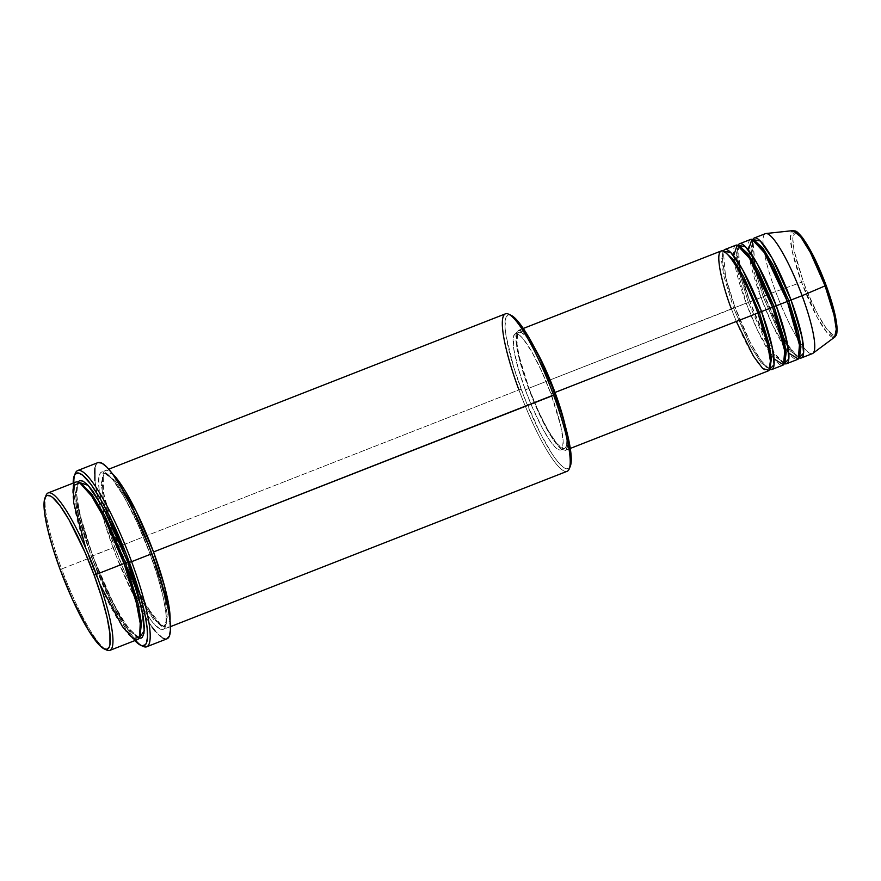 <?xml version="1.0" encoding="UTF-8"?>
<svg xmlns="http://www.w3.org/2000/svg" width="881" height="881" viewBox="0 0 881 881"><rect width="100%" height="100%" fill="white"/><g stroke="black" fill="none" stroke-linecap="round" stroke-linejoin="round"><path stroke-width="0.66" stroke-dasharray="4.41 3.3" d="M812.877 353.347A64.423 11.629 68.6 0 1 775.654 291.589L801.567 282.239A57.276 10.341 -111.4 0 0 834.659 337.148L827.325 333.018L817.205 317.347L801.567 282.239L803.34 281.766C808.461 296.798 825.123 333.139 833.789 335.143C841.928 335.749 832.093 300.465 826.048 285.29L824.12 280.224M535.439 349.35L528.435 338.359L522.576 331.851L518.38 330.386L516.2 334.086L516.729 346.453L519.658 360.263L530.825 394.248L545.691 426.944L552.949 439.234L561.032 448.947L565.228 450.411L567.408 446.711L567.386 438.165L565.106 425.27A64.423 11.629 68.6 0 1 565.305 450.389A64.423 11.629 68.6 0 1 528.578 388.345L733.664 308.262L750.194 345.583L761.008 362.719L769.234 368.357L770.115 366.067L770.137 359.173C768.959 347.687 764.851 332.302 757.814 312.997L757.803 312.997C747.749 285.312 733.025 258.243 725.9 253.21L723.708 252.131L724.854 252.01L723.708 252.131L721.418 259.95L723.719 275.632L733.664 308.262L723.719 275.632L721.418 259.95L722.827 254.433C722.761 257.792 721.572 257.219 725.019 274.387C727.265 284.255 730.635 295.3 735.139 307.491C745.194 335.187 759.918 362.256 767.043 367.289L769.234 368.357L770.159 367.674L769.234 368.357L761.008 362.719L750.194 345.583L733.664 308.262L735.139 307.502L725.592 277.086L723.323 251.14A64.423 11.629 68.6 0 0 735.095 307.469L748.41 302.48L738.465 269.861L736.175 254.18L738.465 246.361L739.611 246.24L738.465 246.361L736.175 254.18L738.465 269.861L748.41 302.48L749.885 301.72L740.348 271.315L738.069 245.359A64.423 11.629 68.6 0 0 749.841 301.698L763.166 296.71L753.211 264.08L750.92 248.398L753.211 240.579L754.356 240.458L753.211 240.579L750.92 248.398L753.211 264.08L763.166 296.71L764.642 295.95L755.094 265.533L752.826 239.577A64.423 11.629 68.6 0 0 764.587 295.917L775.654 291.589A64.423 11.629 -111.4 0 0 812.37 353.622M733.653 255.787L746.152 303.141A64.423 11.629 -111.4 0 0 782.868 365.186M748.398 250.006L760.909 297.36A64.423 11.629 -111.4 0 0 797.624 359.404M105.39 649.33A84.554 15.263 68.6 0 1 61.648 568.961L60.216 569.743L61.648 568.961A84.554 15.263 -111.4 0 0 106.711 650.068M569.192 468.945A84.554 15.263 68.6 0 1 518.92 389.876L521.178 389.215A82.539 14.9 -111.4 0 0 570.249 466.401M134.837 640.597A92.615 16.717 68.6 0 1 91.338 556.429L92.769 555.636A94.619 17.08 -111.4 0 0 143.196 646.412M85.71 548.048L89.3 558.125L91.558 557.464L113.429 606.833L127.734 629.497L138.603 636.952L140.222 633.01L140.442 628.99C140.398 623.352 139.275 615.698 137.062 606.04C134.088 593.265 129.727 579.081 123.979 563.488L123.979 563.488C110.929 527.686 92.142 492.721 82.374 485.123L78.409 483.24L80.27 483.14L78.409 483.24L75.37 493.58L78.409 514.317L91.558 557.464L78.409 514.317L75.37 493.58L78.409 483.24L76.79 487.182L76.57 491.202C77.032 505.859 82.517 527.697 93.034 556.704L80.281 515.759L76.625 495.067L77.935 482.028M139.528 638.262L135.586 636.214L130.663 631.225L118.704 613.253L105.478 587.076L93.034 556.704C106.083 592.506 124.871 627.47 134.639 635.069L138.603 636.952L140.046 635.763L138.603 636.952L127.734 629.497L113.429 606.833L91.558 557.464L93.034 556.704L89.3 558.125A84.554 15.263 -111.4 0 0 137.491 639.551M105.324 470.531A84.554 15.263 68.6 0 0 118.803 546.572L121.259 545.603L118.803 546.572L146.422 606.403L162.611 626.986L170.033 620.841A84.554 15.263 68.6 0 1 166.994 627.999A84.554 15.263 68.6 0 1 118.803 546.572L117.371 547.354L139.242 596.723L153.547 619.387L164.417 626.843L167.456 616.502L164.417 595.765L151.268 552.618L164.417 595.765L167.456 616.502L164.417 626.843L153.547 619.387L139.242 596.723L117.371 547.354L115.114 548.015C122.955 570.976 148.404 626.523 161.652 629.596C174.108 630.51 159.065 576.581 149.836 553.4L137.348 523.006L124.111 496.829L112.162 478.857L105.136 472.469L101.733 471.941L100.467 472.811L98.87 476.797L98.903 488.019L101.833 504.648L107.394 525.23L115.114 548.015L124.331 571.031L134.253 592.296L144.021 609.982L152.787 622.559L159.813 628.946L161.652 629.596L164.483 628.605L166.08 624.618L166.046 613.396L163.117 596.778L157.556 576.185L149.792 553.378L151.268 552.618L149.836 553.4C141.995 530.439 116.545 474.892 103.297 471.82C90.842 470.906 105.885 524.834 115.114 548.015L117.371 547.354L104.222 504.207L101.183 483.471L104.222 473.13L115.092 480.586L129.386 503.249L151.466 552.541L129.386 503.249L115.092 480.586L104.222 473.13L101.183 483.471L104.222 504.207L117.371 547.354L118.847 546.594L103.562 493.481L103.143 473.141L112.416 473.714A84.554 15.263 68.6 0 0 105.324 470.531L108.781 469.177M735.888 245.204A64.423 11.629 -111.4 0 0 746.152 303.141L735.095 307.469L750.392 342.632L760.666 360.131L769.62 369.359A64.423 11.629 68.6 0 1 735.095 307.469L731.406 308.912A64.423 11.629 -111.4 0 0 768.122 370.956M525.307 389.854L528.996 388.411A62.408 11.266 -111.4 0 0 564.567 448.517A62.408 11.266 -111.4 0 0 561.527 413.255L565.371 428.871L566.835 439.916L566.604 444.96L565.426 447.9L563.344 448.627L561.99 448.154L556.803 443.429L547.971 430.17L538.214 410.843L528.996 388.411L525.307 389.854L532.113 406.846L541.881 427.241L548.907 439.156L555.008 446.986L559.655 450.07L560.812 449.982L562.452 448.143L563.146 441.359L560.734 425.842L550.933 393.829A62.408 11.266 68.6 0 1 560.878 449.96A62.408 11.266 68.6 0 1 525.307 389.854A62.408 11.266 68.6 0 1 515.363 333.734A62.408 11.266 68.6 0 1 550.933 393.829L541.716 371.397L531.948 352.081L523.127 338.811L519.493 335.132L516.585 333.624L514.493 334.351L513.315 337.291L513.832 349.272L518.039 367.729L525.307 389.854M554.325 392.508L550.933 393.829L554.325 392.508M505.441 313.834A84.554 15.263 -111.4 0 0 518.92 389.876L121.259 545.603L518.92 389.876A84.554 15.263 -111.4 0 0 567.111 471.302M141.885 645.685A94.619 17.08 68.6 0 1 92.769 555.636L113.054 547.696A94.619 17.08 -111.4 0 0 166.983 638.813M46.087 495.276A84.554 15.263 -111.4 0 0 61.648 568.961L89.3 558.125L61.648 568.961A84.554 15.263 68.6 0 1 45.614 496.708M765.391 233.652A64.423 11.629 -111.4 0 0 775.654 291.589L764.587 295.917L779.894 331.08L790.169 348.579L799.122 357.807A64.423 11.629 68.6 0 1 764.587 295.917L763.166 296.71L779.696 334.031L790.51 351.167L798.737 356.805L799.651 356.122L798.737 356.805L790.51 351.167L779.696 334.031L763.166 296.71L748.41 302.48L764.95 339.813L775.765 356.948L783.98 362.587L784.905 361.893L783.98 362.587L775.765 356.948L764.95 339.813L748.41 302.48L746.152 303.141L757.814 330.904L774.047 358.93M784.376 363.578A64.423 11.629 68.6 0 1 749.841 301.698L765.149 336.85L775.412 354.36L784.376 363.578M750.634 239.423A64.423 11.629 -111.4 0 0 760.909 297.36L772.56 325.133L788.792 353.149M796.809 232.331L794.574 231.989L793.12 233.619L792.724 242.506L795.675 257.648L803.34 281.766L801.567 282.239L792.261 251.47L790.334 237.011L792.944 230.613A57.276 10.341 -111.4 0 0 801.567 282.239L775.654 291.589A64.423 11.629 68.6 0 1 765.952 233.52M796.391 232.144L792.57 236.141L793.935 250.094L803.34 281.766L807.282 291.875L818.031 314.913L826.18 328.217L832.578 334.725L834.814 335.066L836.675 331.895M836.884 327.424L836.664 324.549M827.865 290.345L826.048 285.29M801.402 236.515L799.717 234.643M75.821 482.083A84.554 15.263 -111.4 0 0 89.3 558.125L99.949 584.422M97.967 462.602A94.619 17.08 -111.4 0 0 98.154 499.064A94.619 17.08 -111.4 0 0 113.054 547.696L91.338 556.429A92.615 16.717 68.6 0 1 73.167 483.129L74.312 496.19L78.519 516.046L85.468 539.624L94.564 564.908L105.015 589.708L115.929 611.899L126.357 629.574L135.41 641.192M139.077 638.163L127.404 626.997L113.627 603.892L92.99 556.682L83.144 526.695L78.42 507.247L76.438 492.292L76.746 485.464L78.343 481.478M75.359 473.185A94.619 17.08 -111.4 0 0 92.769 555.636A94.619 17.08 68.6 0 1 74.885 474.606M166.972 638.813L165.132 638.989M163.073 638.262L155.21 631.115M152.116 627.14L141.83 610.996L134.463 597.241L116.347 556.363L102.031 514.141L96.745 492.38L94.906 480.552M94.873 467.998L96.657 463.538L98.077 462.558M570.293 466.302L569.357 467.888L566.604 468.857L562.75 466.864L557.948 461.985L552.387 454.409L539.855 432.439L524.052 396.78L513.634 366.97L505.991 335.529L505.022 326.355L505.936 317.391L508.106 314.946L511.432 315.464M540.758 360.241A62.408 11.266 -111.4 0 0 519.052 332.291A62.408 11.266 -111.4 0 0 528.996 388.411L519.184 356.398L517.026 344.13L517.477 334.108L519.118 332.258L521.629 332.655L526.816 337.368L533.28 346.651L540.758 360.241M721.132 250.986A64.423 11.629 -111.4 0 0 731.406 308.912L528.578 388.345A64.423 11.629 68.6 0 1 518.314 330.408A64.423 11.629 68.6 0 1 535.23 348.986M511.079 315.299A82.539 14.9 -111.4 0 0 521.178 389.215L518.92 389.876M731.406 308.912L736.318 321.455M740.128 270.181L749.885 301.72C759.94 329.406 774.663 356.475 781.788 361.507L783.98 362.587L784.861 360.285C784.938 356.926 786.127 357.499 782.68 340.33C780.423 330.463 777.053 319.418 772.56 307.227C762.505 279.53 747.782 252.462 740.657 247.429L738.465 246.361L737.573 248.651L738.586 262.868M787.614 344.603L796.534 355.737L798.737 356.805L799.618 354.514C799.684 351.145 800.873 351.717 797.426 334.56C795.18 324.682 791.81 313.647 787.306 301.445C777.251 273.76 762.528 246.691 755.402 241.647L753.211 240.579L752.33 242.881L753.343 257.098M783.782 338.194L764.631 295.939L754.874 264.399M136.103 587.054L153.933 617.68L160.441 624.959L164.417 626.843L166.035 622.9L166.256 618.88C165.793 604.223 160.309 582.385 149.792 553.378C136.742 517.576 117.955 482.612 108.187 475.013L104.222 473.13L102.581 477.205L102.736 486.962L105.929 504.725L110.444 521.563L118.847 546.594L127.293 567.805M565.305 450.389L570.282 448.44M560.878 449.96L564.567 448.517M166.994 627.999L170.451 626.644M515.363 333.734L519.052 332.291M518.314 330.408L523.303 328.459"/><path stroke-width="1.32" d="M826.048 285.29L825.079 285.885L834.021 314.991L836.278 329.274L834.659 337.148A57.276 10.341 -111.4 0 0 825.079 285.885L802.106 295.697A64.423 11.629 68.6 0 1 812.877 353.347L834.659 337.148C836.532 334.593 837.214 335.54 836.95 326.488C835.981 316.169 832.358 302.436 826.092 285.312L812.91 255.094L804.089 240.061L796.391 232.144M759.279 312.237L757.803 312.997L759.279 312.237L743.74 276.788L733.41 259.686L724.854 252.01L733.41 259.686L743.74 276.788L759.279 312.237L761.536 311.577L759.279 312.237L768.805 343.028L771.415 358.424L770.159 367.674L771.415 358.424L768.805 343.028L759.279 312.237M570.282 448.44L768.122 370.956A64.423 11.629 -111.4 0 0 757.858 313.019C751.878 295.52 732.485 253.21 722.398 250.865C712.905 250.171 724.369 291.259 731.406 308.912M771.811 369.513L782.868 365.186A64.423 11.629 -111.4 0 0 772.604 307.249L761.536 311.577A64.423 11.629 68.6 0 0 724.821 249.532A64.423 11.629 68.6 0 0 723.323 251.14L730.79 252.517L742.65 269.718L761.536 311.577A64.423 11.629 68.6 0 1 771.811 369.513A64.423 11.629 68.6 0 1 769.62 369.359L774.069 364.712L772.494 348.469L761.536 311.577L772.604 307.249L749.555 258.397L737.177 245.094L733.653 255.787M774.036 306.456L772.582 307.172L774.036 306.456L758.486 271.018L748.156 253.904L739.611 246.24L748.156 253.904L758.486 271.018L774.036 306.456L776.293 305.806L774.036 306.456L783.561 337.247L786.171 352.642L784.905 361.893L786.171 352.642L783.561 337.247L774.036 306.456M786.557 363.732L797.624 359.404A64.423 11.629 -111.4 0 0 787.35 301.467L776.293 305.806A64.423 11.629 68.6 0 0 739.577 243.762A64.423 11.629 68.6 0 0 738.069 245.359L745.535 246.735L757.396 263.937L776.293 305.806A64.423 11.629 68.6 0 1 786.557 363.732A64.423 11.629 68.6 0 1 784.376 363.578L788.825 358.93L787.24 342.687L776.293 305.806L787.35 301.467L764.312 252.616L751.922 239.313L748.398 250.006M788.781 300.685L787.328 301.401L788.781 300.685L773.243 265.236L762.913 248.134L754.356 240.458L762.913 248.134L773.243 265.236L788.781 300.685L791.039 300.025L788.781 300.685L798.307 331.476L800.917 346.872L799.651 356.122L800.917 346.872L798.307 331.476L788.781 300.685M754.323 237.98A64.423 11.629 68.6 0 0 752.826 239.577L760.292 240.965L772.152 258.166L791.039 300.025A64.423 11.629 68.6 0 1 801.314 357.961A64.423 11.629 68.6 0 1 799.122 357.807L803.571 353.16L801.996 336.916L791.039 300.025L802.106 295.697L791.039 300.025A64.423 11.629 68.6 0 0 754.323 237.98L765.391 233.652A64.423 11.629 -111.4 0 1 802.106 295.697L825.079 285.885A57.276 10.341 -111.4 0 0 792.944 230.613L800.653 236.758L810.366 252.495L825.079 285.885L826.092 285.323C817.931 263.705 809.848 247.561 801.842 236.868C795.554 229.721 796.116 231.362 792.944 230.613L765.952 233.52A64.423 11.629 68.6 0 1 802.106 295.697A64.423 11.629 -111.4 0 1 812.37 353.622L801.314 357.961M104.2 648.923L106.711 650.068A84.554 15.263 -111.4 0 0 96.359 574.346L94.102 575.007A82.539 14.9 68.6 0 1 104.2 648.923A82.539 14.9 68.6 0 1 60.216 569.743L72.407 599.41L88.43 630.234L99.498 645.299L103.848 648.746L107.174 649.264L109.343 646.83L109.96 644.529L109.927 633.571L107.075 617.339L101.645 597.241L94.102 575.007L85.105 552.53L69.004 519.779L60.029 505.694L52.53 497.358L50.47 495.992L47.156 495.474L45.911 496.333L44.358 500.221L44.391 511.178L47.244 527.4L52.673 547.497L60.216 569.743A82.539 14.9 68.6 0 1 45.019 497.82A82.539 14.9 68.6 0 1 94.102 575.007L96.359 574.346A84.554 15.263 68.6 0 1 109.839 650.387A84.554 15.263 68.6 0 1 105.39 649.33M170.451 626.644L567.111 471.302A84.554 15.263 -111.4 0 0 553.631 395.261A84.554 15.263 68.6 0 1 569.192 468.945L570.249 466.401A82.539 14.9 -111.4 0 0 555.063 394.479L153.525 551.958A84.554 15.263 68.6 0 1 170.033 620.841L164.703 586.812L153.525 551.958L553.631 395.261A84.554 15.263 -111.4 0 0 505.441 313.834L108.781 469.177M140.685 645.266L143.196 646.412A94.619 17.08 -111.4 0 0 131.621 561.671L129.364 562.32A92.615 16.717 68.6 0 1 140.685 645.266A92.615 16.717 68.6 0 1 134.837 640.597L140.288 645.068L142.304 645.773L145.398 644.683L146.455 642.91L147.501 636.963L147.116 628.032L145.321 616.469L140.145 595.16L126.137 553.841L108.396 513.832L101.194 500.364L91.128 484.572L82.715 475.211L78.387 472.976L75.292 474.066L74.246 475.839L73.167 483.129A92.615 16.717 68.6 0 1 74.29 475.729A92.615 16.717 68.6 0 1 129.364 562.32L131.621 561.671A94.619 17.08 68.6 0 1 146.698 646.764A94.619 17.08 68.6 0 1 141.885 645.685M109.839 650.387L137.491 639.551A84.554 15.263 -111.4 0 0 124.023 563.51L125.454 562.728L137.921 602.934L141.456 623.186L140.046 635.763L141.456 623.186L137.921 602.934L125.454 562.728L127.712 562.067L118.495 539.051L105.257 511.409L92.791 491.069L87.461 484.671L83.012 481.136L79.609 480.608L77.935 482.028L88.122 485.354L103.484 508.172L127.712 562.067L125.454 562.728L105.169 516.376L91.646 493.8L80.27 483.14L91.646 493.8L105.169 516.376L125.454 562.728L123.979 563.488L104.652 518.777L91.591 496.047L79.786 482.832L73.321 485.684L73.685 502.699L85.71 548.048M112.416 473.714L135.993 510.892L153.525 551.958A84.554 15.263 68.6 0 0 112.416 473.714M565.15 425.501L555.03 392.452L757.858 313.019L555.03 392.452A64.423 11.629 68.6 0 1 565.106 425.27M540.494 359.701L552.442 386.671L561.527 413.255A62.408 11.266 -111.4 0 0 554.623 392.386L554.623 392.386A62.408 11.266 -111.4 0 0 540.758 360.241M146.698 646.764L166.983 638.813A94.619 17.08 -111.4 0 0 151.895 553.72L131.621 561.671L151.895 553.72A94.619 17.08 -111.4 0 0 97.967 462.602L77.682 470.542A94.619 17.08 68.6 0 1 131.621 561.671A94.619 17.08 -111.4 0 0 75.359 473.185L74.29 475.729M99.949 584.422L122.503 626.71L133.229 638.615L139.583 637.194L140.222 623.385L136.401 603.045L124.023 563.51L96.359 574.346L124.023 563.51A84.554 15.263 -111.4 0 0 75.821 482.083L48.169 492.92A84.554 15.263 68.6 0 1 96.359 574.346A84.554 15.263 -111.4 0 0 46.087 495.276L45.019 497.82M788.792 353.149L798.285 358.996L799.441 345.011L787.35 301.467A64.423 11.629 -111.4 0 0 750.634 239.423L739.577 243.762M836.675 331.895L836.884 327.424M836.664 324.549L833.712 309.418L827.865 290.345M824.12 280.224L813.526 256.316L807.139 244.753L801.402 236.515M799.717 234.643L796.809 232.331M45.614 496.708A84.554 15.263 68.6 0 1 48.169 492.92M127.712 562.067L137.557 592.054L143.262 617.063L144.253 626.457L143.955 633.285L142.359 637.271L141.092 638.141L139.077 638.163L144.231 630.862L141.874 609.487L127.712 562.067M74.885 474.606A94.619 17.08 68.6 0 1 77.682 470.542M98.077 462.558L101.877 463.153L106.865 467.106L112.834 474.275L119.552 484.385L134.209 511.751L148.603 545.053L160.54 579.224L168.205 609.046L170.044 620.863L170.429 629.981L169.361 636.06L166.872 638.857M165.132 638.989L163.073 638.262M155.21 631.115L152.116 627.14M94.906 480.552L94.873 467.998M511.057 315.288L518.281 321.708L529.955 339.251L539.635 357.862L552.189 386.913L562.607 416.713L568.036 436.811L571.218 457.338L570.249 466.412M555.03 392.452L545.515 369.293L535.23 348.986A64.423 11.629 68.6 0 1 555.03 392.452M736.318 321.455L753.442 356.155L762.704 368.511L768.959 370.383L770.401 361.023L767.747 345.077L757.858 313.019A64.423 11.629 -111.4 0 0 721.132 250.986L523.303 328.459M774.047 358.93L783.539 364.767L784.696 350.781L772.604 307.249A64.423 11.629 -111.4 0 0 735.888 245.204L724.821 249.532M518.92 389.876A84.554 15.263 68.6 0 1 508.568 314.154A84.554 15.263 68.6 0 1 553.631 395.261L555.063 394.479A82.539 14.9 -111.4 0 0 511.079 315.299L508.568 314.154M740.128 270.181L738.586 262.868M754.874 264.399L753.343 257.098M136.103 587.054L127.293 567.805M783.782 338.194L787.614 344.603"/></g></svg>
